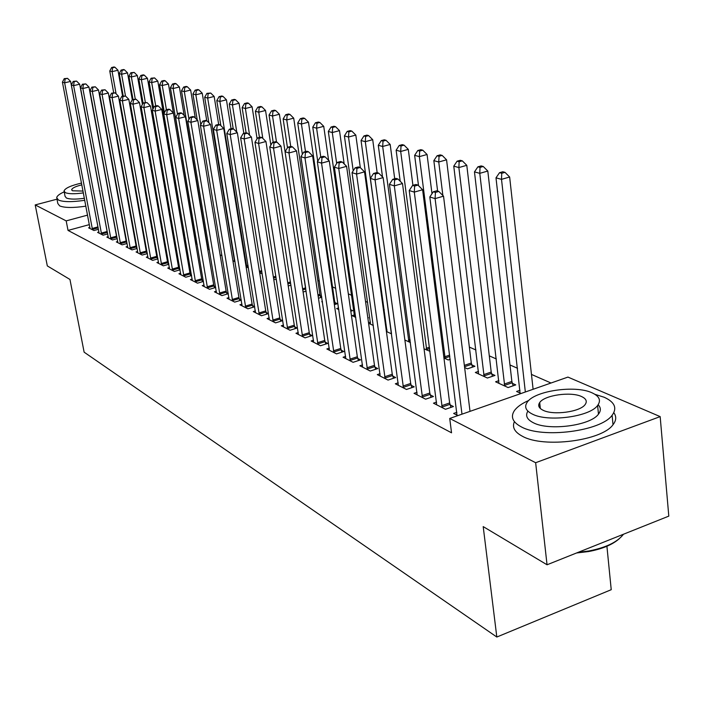 <?xml version="1.0" encoding="UTF-8"?>
<svg xmlns="http://www.w3.org/2000/svg" width="704" height="704" viewBox="0 0 704 704"><rect width="100%" height="100%" fill="white"/><g stroke="black" fill="none" stroke-linecap="round" stroke-linejoin="round"><path stroke-width="1.06" d="M551.012 383.011L531.467 374.414M517.528 368.28L509.986 364.962M496.338 358.961L489.298 355.863M475.93 349.985L469.357 347.098M384.199 309.637L383.363 309.267M367.673 302.368L365.534 301.426M351.692 295.337L348.33 293.858M335.755 288.332L332.526 286.906M319.378 281.125L317.812 280.438M205.031 230.833L204.582 230.639M193.882 225.931L192.544 225.342M567.943 377.089L660.167 416.61L535.647 462.722L449.724 418.458L567.943 377.089M535.647 462.722L547.043 564.775L668.8 516.129L660.167 416.61M606.874 545.864L611.23 589.697L496.822 637.032L84.128 352.176L69.951 279.453L47.318 265.91L35.2 204.926L56.98 199.188M125.47 187.475L126.034 187.713M498.872 380.662L495.581 381.797L508.086 387.561L515.768 384.894L512.345 383.337M436.577 402.116L433.47 403.181L445.482 409.288L453.42 406.534L450.138 404.888M471.759 364.857L474.936 366.3L467.456 368.834L464.622 367.532M398.209 382.826L395.34 383.794L406.481 389.462L414.216 386.848L411.171 385.317M430.012 351.305L424.046 348.832M362.551 364.892L359.894 365.763L370.26 371.043L377.793 368.553L374.95 367.127M386.936 329.683L386.188 329.921M386.408 331.496L391.547 333.863M329.322 348.172L326.85 348.964L336.521 353.883L343.86 351.516L341.211 350.187M354.482 314.882L352.026 315.656L355.784 317.381M367.787 317.522L368.43 317.821L367.858 317.997M298.285 332.543L295.979 333.265L305.026 337.867L312.171 335.606L309.698 334.365M322.406 301.514L321.763 301.708L322.485 302.042M334.998 302.597L337.418 303.697L334.365 304.647M269.227 317.9L267.071 318.569L275.546 322.872L282.524 320.716L280.201 319.554M306.126 291.113L303.098 292.028M241.965 304.163L239.95 304.77L247.905 308.818L254.707 306.75L252.534 305.659M276.364 279.338L273.768 279.594M216.339 291.236L214.447 291.799L221.936 295.61L228.307 293.709M226.53 292.6L228.272 293.471M246.101 266.851L248.45 267.934M192.201 279.066L190.423 279.585L197.481 283.175L203.474 281.415M202.039 280.298L203.394 280.984M220.114 254.874L222.015 255.754M169.435 267.573L167.754 268.057L174.425 271.445L180.057 269.817M178.939 268.699L179.951 269.21M196.759 242.854L195.58 243.188M206.879 244.27L207.328 244.473M195.65 243.602L197.164 244.297M147.91 256.714L146.335 257.162L152.636 260.374L157.951 258.852M157.115 257.743L157.819 258.095M184.642 235.11L183.471 235.435M127.662 247.667L127.547 246.426L126.06 246.858L132.026 249.885L137.042 248.477M162.149 226.195L161.278 226.433M108.249 236.685L106.832 237.081L112.49 239.958L117.242 238.638M140.906 217.686L140.298 217.853M89.927 227.436L88.59 227.797L93.958 230.534L98.463 229.302M130.68 213.382L130.196 213.514M89.39 224.611L68.033 230.419L451.546 432.81L449.724 418.458M98.965 232.003L97.592 232.382L103.11 235.18L107.73 233.913M151.378 221.892L150.647 222.094M117.77 241.498L116.318 241.903L122.126 244.86L127.01 243.496M173.237 230.595L172.216 230.877M137.702 252.78L137.597 251.522L136.057 251.935L142.19 255.059L147.356 253.598M146.643 252.481L147.206 252.762M185.152 238.11L184.263 238.357L185.275 238.823M194.938 238.832L196.17 239.395M196.231 239.765L195.052 240.099M158.523 262.073L156.895 262.539L163.372 265.83L168.846 264.264M167.878 263.146L168.722 263.569M207.698 249.154L209.405 249.938M180.655 273.24L178.93 273.742L185.786 277.226L191.594 275.537M190.326 274.419L191.506 275.009M232.91 260.77L235.03 261.747M204.09 285.067L202.259 285.604L209.528 289.3L215.706 287.47M214.104 286.361L215.644 287.135M262.205 273.689L259.714 273.126M228.95 297.598L227.005 298.188L234.722 302.113L241.305 300.133M239.334 299.024L241.287 300.01M290.998 285.146L288.235 285.982M255.376 310.922L253.299 311.564L261.51 315.735L268.4 313.623L266.156 312.497M320.285 295.9L321.666 296.525M321.772 297.238L318.463 298.25M283.518 325.107L281.292 325.794L290.048 330.246L297.106 328.038L294.712 326.841M338.606 307.965L336.653 308.572L338.844 309.575M350.592 309.698L352.678 310.649L350.812 311.23M313.544 340.226L311.159 340.982L320.505 345.743L327.747 343.429L325.195 342.144M370.445 322.159L368.526 322.775M368.597 323.286L373.34 325.477M345.646 356.391L343.086 357.218L353.1 362.314L360.527 359.885L357.79 358.512M404.879 340.006L410.432 342.566M380.063 373.701L377.3 374.616L388.045 380.081L395.674 377.538L392.735 376.059M450.217 359.304L448.219 359.973L443.942 358.002M417.041 392.295L414.049 393.307L425.612 399.186L433.453 396.502L430.285 394.918M478.509 371.395L475.341 372.469L487.397 378.022L494.974 375.426L491.682 373.93M456.878 412.306L453.64 413.442L457.89 415.606M520.01 390.28L516.586 391.468L521.013 393.51M68.033 230.419L66.185 220.889L35.2 204.926M547.043 564.775L483.199 526.601L496.822 637.032M128.973 203.975L128.489 204.098M87.595 215.116L66.185 220.889M92.154 228.483L97.944 226.899L70.62 81.409L64.627 82.826L92.506 229.794M65.146 78.91L67.54 78.346L64.258 78.637L65.146 78.91L64.627 82.826L62.418 82.139L90.024 228.527M97.944 226.899L98.19 227.858M70.62 81.409L67.54 78.346M64.258 78.637L62.418 82.139M122.584 96.122L117.964 70.25L112.103 71.632L109.762 70.981L113.67 92.646M116.09 93.799L112.103 71.632L112.57 67.769L114.919 67.223L113.978 66.968L111.637 67.514L112.57 67.769M109.762 70.981L111.637 67.514M114.919 67.223L117.964 70.25M101.253 233.103L107.114 231.493L79.675 84.198L73.621 85.633L101.614 234.423M74.131 81.664L76.56 81.092L73.225 81.391L74.131 81.664L73.621 85.633L71.35 84.929L99.07 233.13M107.114 231.493L107.606 233.226M79.675 84.198L76.56 81.092M73.225 81.391L71.35 84.929M110.598 237.838L116.521 236.201L88.977 87.058L82.852 88.519L110.959 239.175M83.362 84.498L85.809 83.917L82.43 84.207L83.362 84.498L82.852 88.519L80.52 87.789L108.354 237.846M116.521 236.201L117.234 238.647M88.977 87.058L85.809 83.917M82.43 84.207L80.52 87.789M132.299 99.757L127.53 72.855L121.607 74.263L119.205 73.594L123.209 95.964M125.488 96.017L121.607 74.263L122.074 70.347L124.441 69.793L123.482 69.529L121.114 70.092L122.074 70.347M119.205 73.594L121.114 70.092M124.441 69.793L127.53 72.855M142.428 104.43L137.35 75.539L131.366 76.965L128.902 76.278L132.994 99.396M135.256 98.974L131.366 76.965L131.833 72.996L134.226 72.424L130.847 72.723L131.833 72.996M128.902 76.278L130.847 72.723M134.226 72.424L137.35 75.539M64.196 191.84C59.47 193.97 56.971 195.932 56.698 197.736L58.502 200.086C63.36 202.074 72.125 202.145 84.788 200.306M56.883 198.704L57.816 203.5L59.629 205.876C64.486 207.9 73.242 207.997 85.897 206.158M107.8 188.47L107.897 189.508M84.41 198.282C75.742 199.461 69.731 199.373 66.387 198L65.058 196.293L64.17 191.682M81.532 183.075C70.946 185.539 65.111 188.17 64.029 190.978L65.358 192.667C68.702 194.014 74.712 194.093 83.389 192.905M106.911 184.184L106.691 182.961M81.858 184.835C75.654 186.393 72.257 188.012 71.676 189.675L72.547 190.775L83.046 191.074M619.458 538.542C612.665 544.623 602.369 548.953 588.553 551.549L576.585 552.974M578.178 552.332L588.764 550.994C605.871 547.677 617.452 542.089 623.506 534.222M528.854 400.4C521.902 403.445 517.079 406.868 514.369 410.67C510.312 416.926 512.688 422.356 521.497 426.967C542.661 438.698 600.961 431.244 612.11 415.281C617.364 408.091 614.733 402.081 604.208 397.258L594.933 394.328M514.395 421.643C511.922 427.293 514.642 432.194 522.562 436.339C543.708 448.246 601.902 440.827 613.017 424.714C616.326 420.482 616.598 416.478 613.818 412.694M598.154 404.738C600.952 407.634 601.058 410.766 598.47 414.137C590.603 425.63 548.803 431.112 533.306 422.726C526.953 419.47 525.149 415.606 527.886 411.127M532.347 414.084C547.853 422.365 589.723 416.856 597.617 405.46C601.278 400.426 599.412 396.211 592.011 392.806C575.221 384.842 534.283 390.852 527.146 402.318C524.102 406.868 525.835 410.793 532.347 414.084M581.548 396.537C570.874 391.371 544.377 395.19 539.695 402.565C537.671 405.557 538.798 408.118 543.092 410.256C553.238 415.554 580.114 411.937 585.112 404.589C587.4 401.403 586.212 398.719 581.548 396.537M540.056 405.847L538.824 406.217M120.19 242.695L126.174 241.032L98.525 89.998L92.33 91.485L120.551 244.05M92.84 87.402L95.322 86.812L91.881 87.111L92.84 87.402L92.33 91.485L89.936 90.737L117.876 242.695M126.174 241.032L126.896 243.522M98.525 89.998L95.322 86.812M91.881 87.111L89.936 90.737M130.038 247.694L136.092 245.995L108.346 93.016L102.071 94.53L130.407 249.066M102.582 90.385L105.09 89.786L101.596 90.086L102.582 90.385L102.071 94.53L99.616 93.764L127.547 246.426M136.092 245.995L136.831 248.538M108.346 93.016L105.09 89.786M101.596 90.086L99.616 93.764M152.83 109.27L147.435 78.285L141.39 79.737L138.855 79.033L143.097 103.215M145.35 102.362L141.39 79.737L141.856 75.706L144.276 75.134L143.255 74.862L140.835 75.434L141.856 75.706M138.855 79.033L140.835 75.434M144.276 75.134L147.435 78.285M184.598 235.118L157.802 81.11L151.686 82.579L149.081 81.858L153.604 107.888M155.742 105.996L151.686 82.579L152.143 78.505L154.59 77.915L151.105 78.214L152.143 78.505M149.081 81.858L151.105 78.214M154.59 77.915L157.802 81.11M140.149 252.815L146.274 251.09L118.43 96.122L112.094 97.662L140.527 254.214M112.596 93.456L115.13 92.849L111.584 93.148L112.596 93.456L112.094 97.662L109.56 96.87L137.597 251.522M146.274 251.09L147.03 253.686M118.43 96.122L115.13 92.849M111.584 93.148L109.56 96.87M173.386 113.01L168.45 84.014L162.263 85.51L159.588 84.77L164.393 112.719M195.316 240.029L194.718 238.119M166.417 109.736L162.263 85.51L162.721 81.365L165.194 80.775L164.12 80.485L161.647 81.074L162.721 81.365M159.588 84.77L161.647 81.074M165.194 80.775L168.45 84.014M150.55 258.086L156.737 256.326L128.806 99.317L122.39 100.883L150.929 259.503M122.901 96.615L125.462 95.99L121.854 96.298L122.901 96.615L122.39 100.883L119.786 100.065L148.025 258.025M156.737 256.326L157.511 258.984M128.806 99.317L125.462 95.99M121.854 96.298L119.786 100.065M184.193 115.509L179.397 86.997L173.14 88.519L170.394 87.754L196.847 244.156M177.496 114.206L173.14 88.519L173.598 84.322L176.097 83.714L174.997 83.415L172.498 84.022L173.598 84.322M170.394 87.754L172.498 84.022M176.097 83.714L179.397 86.997M161.234 263.507L167.49 261.712L139.48 102.599L132.986 104.192L161.621 264.933M133.496 99.862L136.092 99.229L132.422 99.537L133.496 99.862L132.986 104.192L130.31 103.356L158.638 263.419M167.49 261.712L168.282 264.422M139.48 102.599L136.092 99.229M132.422 99.537L130.31 103.356M195.316 118.07L190.652 90.059L184.325 91.608L181.5 90.834L207.997 249.295M188.971 119.31L184.325 91.608L184.774 87.349L187.308 86.733L186.173 86.425L183.647 87.041L184.774 87.349M181.5 90.834L183.647 87.041M187.308 86.733L190.652 90.059M172.225 269.078L178.552 267.247L150.462 105.987L143.898 107.606L172.612 270.53M144.399 103.206L147.022 102.564L143.29 102.872L144.399 103.206L143.898 107.606L141.143 106.744L169.541 268.972M178.552 267.247L179.362 270.019M150.462 105.987L147.022 102.564M143.29 102.872L141.143 106.744M206.765 120.762L202.233 93.218L195.835 94.794L192.922 93.993L197.243 119.988M200.772 124.608L195.835 94.794L196.284 90.473L198.845 89.839L197.674 89.522L195.114 90.156L196.284 90.473M192.922 93.993L195.114 90.156M198.845 89.839L202.233 93.218M183.533 274.806L189.93 272.95L161.779 109.463L155.126 111.109L183.92 276.285M155.628 106.647L158.286 105.996L157.142 105.644L154.493 106.304L155.628 106.647L155.126 111.109L152.293 110.229L180.77 274.674M189.93 272.95L190.758 275.774M161.779 109.463L158.286 105.996M154.493 106.304L152.293 110.229M218.662 124.388L215.838 125.11L217.166 125.514L219.991 124.793L218.662 124.388L214.157 96.466L207.68 98.076L204.688 97.249L208.877 122.786M234.564 261.536L207.68 98.076L208.129 93.676L210.716 93.042L206.923 93.35L208.129 93.676M204.688 97.249L206.923 93.35M210.716 93.042L214.157 96.466M195.166 280.711L201.643 278.81L173.422 113.054L166.698 114.726L195.562 282.198M167.2 110.194L169.884 109.525L168.714 109.164L166.021 109.833L167.2 110.194L166.698 114.726L163.777 113.81L192.315 280.544M201.643 278.81L202.488 281.706M173.422 113.054L169.884 109.525M166.021 109.833L163.777 113.81M231.07 128.779L226.433 99.81L219.877 101.446L216.797 100.593L220.854 125.646M246.787 267.168L219.877 101.446L220.317 96.985L222.939 96.334L221.698 95.999L219.085 96.65L220.317 96.985M216.797 100.593L219.085 96.65M222.939 96.334L226.433 99.81M207.152 286.783L213.699 284.847L185.434 116.741L178.622 118.457L207.548 288.297M179.115 113.846L181.843 113.168L180.629 112.798L177.91 113.476L179.115 113.846L178.622 118.457L175.613 117.515L204.204 286.598M213.699 284.847L214.562 287.804M185.434 116.741L181.843 113.168M177.91 113.476L175.613 117.515M243.83 133.338L239.07 103.259L232.443 104.922L229.266 104.042L233.226 128.823M236.782 132.15L232.443 104.922L232.883 100.39L235.532 99.73L234.256 99.387L231.607 100.047L232.883 100.39M229.266 104.042L231.607 100.047M235.532 99.73L239.07 103.259M219.49 293.04L226.125 291.06L197.815 120.551L190.916 122.302L219.903 294.58M191.409 117.621L194.163 116.926L192.914 116.538L190.159 117.234L191.409 117.621L190.916 122.302L187.81 121.326L216.454 292.82M226.125 291.06L227.005 294.096M197.815 120.551L194.163 116.926M190.159 117.234L187.81 121.326M257.083 138.767L252.102 106.806L245.397 108.504L242.123 107.598L246.092 132.757M249.594 135.23L245.397 108.504L245.828 103.902L248.512 103.224L247.192 102.872L244.517 103.55L245.828 103.902M242.123 107.598L244.517 103.55M248.512 103.224L252.102 106.806M232.214 299.49L238.92 297.466L210.584 124.485L203.606 126.262L232.628 301.048M204.081 121.502L206.879 120.798L205.586 120.402L202.796 121.106L204.081 121.502L203.606 126.262L200.394 125.259L229.073 299.244M238.92 297.466L239.826 300.573M210.584 124.485L206.879 120.798M202.796 121.106L200.394 125.259M270.855 145.121L265.54 110.475L258.755 112.2L255.376 111.267L259.442 137.43M262.803 138.389L258.755 112.2L259.178 107.518L261.888 106.832L260.533 106.471L257.822 107.158L259.178 107.518M255.376 111.267L257.822 107.158M261.888 106.832L265.54 110.475M245.326 306.134L252.12 304.075L223.758 128.542L216.691 130.354L245.749 307.718M217.166 125.514L216.691 130.354L213.382 129.316L242.079 305.853M252.12 304.075L253.044 307.252M223.758 128.542L219.991 124.793M215.838 125.11L213.382 129.316M305.686 288.209L279.4 114.25L272.527 116.01L269.042 115.051L273.205 142.27M276.487 141.997L272.527 116.01L272.941 111.258L275.695 110.554L274.296 110.176L271.55 110.88L272.941 111.258M269.042 115.051L271.55 110.88M275.695 110.554L279.4 114.25M258.852 312.998L265.734 310.886L237.362 132.73L230.208 134.578L259.283 314.6M230.674 129.659L233.543 128.92L232.17 128.498L229.31 129.237L230.674 129.659L230.208 134.578L226.785 133.514L255.499 312.682M265.734 310.886L266.684 314.151M237.362 132.73L233.543 128.92M229.31 129.237L226.785 133.514M320.813 297.528L319.871 294.316L293.7 118.149L286.748 119.944L283.149 118.95L287.487 147.778M290.717 146.423L286.748 119.944L287.153 115.113L289.934 114.391L288.49 114.004L285.718 114.717L287.153 115.113M283.149 118.95L285.718 114.717M289.934 114.391L293.7 118.149M272.818 320.074L279.778 317.918L251.425 137.051L244.174 138.943L273.249 321.702M244.631 133.936L247.535 133.179L246.118 132.748L243.223 133.496L244.631 133.936L244.174 138.943L240.636 137.834L269.342 319.722M279.778 317.918L280.755 321.262M251.425 137.051L247.535 133.179M243.223 133.496L240.636 137.834M335.535 304.286L334.576 300.986L308.475 122.17L301.435 124.01L297.722 122.98L302.359 154.37M305.501 151.606L301.435 124.01L301.831 119.09L304.647 118.36L303.151 117.955L300.344 118.686L301.831 119.09M297.722 122.98L300.344 118.686M304.647 118.36L308.475 122.17M287.232 327.378L294.281 325.178L265.954 141.522L258.606 143.458L287.672 329.041M259.063 138.354L262.002 137.588L260.533 137.139L257.594 137.905L259.063 138.354L258.606 143.458L254.954 142.314L283.633 326.99M294.281 325.178L295.284 328.61M265.954 141.522L262.002 137.588M257.594 137.905L254.954 142.314M328.61 160.327L323.734 126.333L316.606 128.207L312.761 127.142L317.715 161.234M320.769 156.992L316.606 128.207L316.994 123.2L319.845 122.452L318.305 122.038L315.454 122.778L316.994 123.2M312.761 127.142L315.454 122.778M319.845 122.452L323.734 126.333M302.122 334.928L309.258 332.684L280.975 146.15L273.53 148.122L302.57 336.618M273.979 142.93L276.962 142.146L275.44 141.68L272.466 142.463L273.979 142.93L273.53 148.122L269.755 146.942L298.399 334.497M309.258 332.684L310.288 336.204M280.975 146.15L276.962 142.146M272.466 142.463L269.755 146.942M344.186 163.944L339.504 130.627L332.288 132.546L328.319 131.446L354.561 316.818M336.679 163.504L332.288 132.546L332.666 127.45L335.553 126.685L333.96 126.254L331.074 127.019L332.666 127.45M328.319 131.446L331.074 127.019M335.553 126.685L339.504 130.627M317.522 342.734L324.746 340.428L296.525 150.929L288.983 152.944L317.97 344.45M289.423 147.664L292.442 146.863L290.866 146.379L287.857 147.18L289.423 147.664L288.983 152.944L285.067 151.73L313.658 342.258M324.746 340.428L325.802 344.045M296.525 150.929L292.442 146.863M287.857 147.18L285.067 151.73M360.307 167.649L355.819 135.08L348.506 137.034L344.397 135.898L370.524 324.174M353.214 170.843L348.506 137.034L348.876 131.842L351.798 131.067L350.152 130.618L347.23 131.393L348.876 131.842M344.397 135.898L347.23 131.393M351.798 131.067L355.819 135.08M333.441 350.803L340.762 348.445L312.62 155.883L304.982 157.951L333.898 352.546M305.413 152.566L308.466 151.738L306.838 151.246L303.785 152.064L305.413 152.566L304.982 157.951L300.925 156.684L329.437 350.284M340.762 348.445L341.845 352.167M312.62 155.883L308.466 151.738M303.785 152.064L300.925 156.684M377.15 172.665L372.706 139.674L365.297 141.68L361.046 140.501L387.024 331.778M391.459 333.256L365.297 141.68L365.649 136.391L368.614 135.599L366.907 135.133L363.95 135.934L365.649 136.391M361.046 140.501L363.95 135.934M368.614 135.599L372.706 139.674M349.914 359.154L357.333 356.743L329.305 161.022L321.552 163.126L350.372 360.932M321.974 157.643L325.072 156.798L323.382 156.288L320.285 157.124L321.974 157.643L321.552 163.126L317.354 161.814L345.77 358.582M357.333 356.743L358.45 360.562M329.305 161.022L325.072 156.798M320.285 157.124L317.354 161.814M394.706 178.763L390.183 144.443L382.677 146.485L378.277 145.27L382.518 176.959M408.892 341.854L382.677 146.485L383.02 141.099L386.021 140.29L384.252 139.814L381.26 140.624L383.02 141.099M378.277 145.27L381.26 140.624M386.021 140.29L390.183 144.443M366.978 367.805L374.484 365.332L346.597 166.338L338.738 168.502L367.444 369.609M339.143 162.906L342.285 162.043L340.534 161.515L337.401 162.369L339.143 162.906L338.738 168.502L334.382 167.138L362.666 367.18M374.484 365.332L375.637 369.266M346.597 166.338L342.285 162.043M337.401 162.369L334.382 167.138M412.914 185.337L408.302 149.38L400.69 151.466L396.132 150.207L400.189 181.236M426.721 350.064L400.69 151.466L401.025 145.983L404.061 145.147L402.23 144.654L399.194 145.49L401.025 145.983M396.132 150.207L399.194 145.49M404.061 145.147L408.302 149.38M384.648 376.763L392.26 374.229L364.531 171.864L356.567 174.073L385.123 378.594M356.954 168.362L360.149 167.482L358.327 166.936L355.15 167.807L356.954 168.362L356.567 174.073L352.044 172.656L380.178 376.086M392.26 374.229L393.448 378.277M364.531 171.864L360.149 167.482M355.15 167.807L352.044 172.656M431.992 193.732L427.073 154.493L419.373 156.631L414.638 155.329L418.502 185.636M445.174 358.565L419.373 156.631L419.681 151.043L422.77 150.19L420.86 149.679L417.789 150.524L419.681 151.043M414.638 155.329L417.789 150.524M422.77 150.19L427.073 154.493M402.97 386.056L410.687 383.451L383.152 177.593L375.074 179.854L403.454 387.922M375.452 174.038L378.682 173.131L376.798 172.559L373.569 173.457L375.452 174.038L375.074 179.854L370.383 178.394L398.323 385.308M410.687 383.451L411.91 387.622M383.152 177.593L378.682 173.131M373.569 173.457L370.383 178.394M472.498 367.127L471.293 363.026L446.556 159.808L438.75 161.999L433.84 160.635L437.615 191.083M442.878 195.518L438.75 161.999L439.041 156.288L442.165 155.417L440.194 154.889L437.078 155.76L439.041 156.288M433.84 160.635L437.078 155.76M442.165 155.417L446.556 159.808M421.986 395.692L429.801 393.017L402.494 183.542L394.302 185.865L422.47 397.593M394.662 179.925L397.945 179.001L395.982 178.402L392.709 179.326L394.662 179.925L394.302 185.865L389.426 184.342L417.146 394.882M429.801 393.017L431.068 397.32M402.494 183.542L397.945 179.001M392.709 179.326L389.426 184.342M492.448 376.288L491.207 372.055L466.787 165.317L458.867 167.561L453.772 166.153L478.57 373.956M484.114 376.517L458.867 167.561L459.149 161.744L462.308 160.846L460.266 160.301L457.098 161.19L459.149 161.744M453.772 166.153L457.098 161.19M462.308 160.846L466.787 165.317M441.716 405.698L449.645 402.952L422.611 189.737L414.295 192.113L442.209 407.634M414.638 186.05L417.965 185.099L415.923 184.474L412.606 185.425L414.638 186.05L414.295 192.113L409.226 190.529L436.682 404.818M449.645 402.952L450.947 407.396M422.611 189.737L417.965 185.099M412.606 185.425L409.226 190.529M513.154 385.801L511.87 381.436L487.802 171.046L479.776 173.342L474.47 171.882L498.925 383.337M504.689 385.986L479.776 173.342L480.031 167.402L483.243 166.487L481.114 165.915L477.902 166.83L480.031 167.402M474.47 171.882L477.902 166.83M483.243 166.487L487.802 171.046M470.017 411.356L443.529 196.17L435.098 198.616L461.982 414.172M435.424 192.421L438.794 191.444L436.674 190.802L433.303 191.77L435.424 192.421L435.098 198.616L429.818 196.97L456.975 415.14M443.529 196.17L438.794 191.444M433.303 191.77L429.818 196.97M533.104 389.277L509.643 177.003L501.512 179.362L495.994 177.83L520.062 393.07M525.342 391.996L501.512 179.362L501.741 173.29L504.997 172.357L502.788 171.758L499.532 172.691L501.741 173.29M495.994 177.83L499.532 172.691M504.997 172.357L509.643 177.003M92.382 229.416L98.182 227.832M140.642 216.225L140.034 216.392M140.474 215.292L139.867 215.459M101.49 234.036L107.351 232.426M110.836 238.788L116.758 237.151M151.114 220.396L150.383 220.598M150.946 219.446L150.207 219.648M161.885 224.655L161.014 224.902M161.718 223.705L160.846 223.942M120.428 243.663L126.412 241.991M130.275 248.67L136.33 246.972M172.964 229.029L171.943 229.31M172.788 228.052L171.776 228.334M184.105 233.57L183.198 233.825M183.867 232.602L183.022 232.839M140.395 253.81L146.52 252.076M150.797 259.09L156.983 257.33M161.489 264.519L167.746 262.724M172.48 270.107L178.807 268.277M183.788 275.854L190.186 273.988M234.898 260.973L234.432 261.114M234.731 259.917L234.186 260.075M195.43 281.767L201.907 279.866M248.186 266.288L246.655 266.737M248.01 265.214L246.4 265.69M207.416 287.857L213.963 285.921M261.897 271.735L259.609 272.413M261.721 270.653L259.433 271.33M219.754 294.131L226.389 292.151M276.056 277.332L273.53 278.089M275.88 276.232L273.363 276.989M232.478 300.59L239.193 298.575M290.682 283.078L287.91 283.914M290.506 281.961L287.742 282.797M245.599 307.261L252.393 305.193M305.8 288.974L302.773 289.898M305.624 287.848L302.606 288.763M259.134 314.134L266.006 312.03M320.135 295.442L318.138 296.05M319.871 294.316L317.962 294.897M273.09 321.226L280.051 319.079M334.849 302.13L334.03 302.377M334.576 300.986L333.854 301.206M287.514 328.557L294.562 326.357M302.412 336.125L309.54 333.872M317.803 343.948L325.028 341.642M333.731 352.035L341.053 349.677M350.214 360.413L357.623 357.993M410.212 340.859L408.734 341.343M410.036 339.592L408.452 340.111M367.268 369.081L374.783 366.599M429.651 348.524L426.554 349.545M429.484 347.23L426.263 348.286M384.947 378.057L392.559 375.522M449.856 356.418L444.998 358.037M449.689 355.106L444.708 356.761M403.278 387.376L410.995 384.771M471.583 364.32L464.526 366.705M471.293 363.026L464.358 365.358M422.294 397.03L430.109 394.363M491.506 373.375L483.938 375.962M491.207 372.055L483.639 374.642M442.033 407.062L449.953 404.316M512.169 382.774L504.504 385.431M511.87 381.436L504.205 384.085M107.95 189.27L106.973 183.955M71.764 190.142L71.676 189.675M588.553 551.549L588.764 550.994M612.11 415.281L613.017 424.714M598.47 414.137L597.617 405.46M540.346 408.505L539.695 402.565"/></g></svg>
